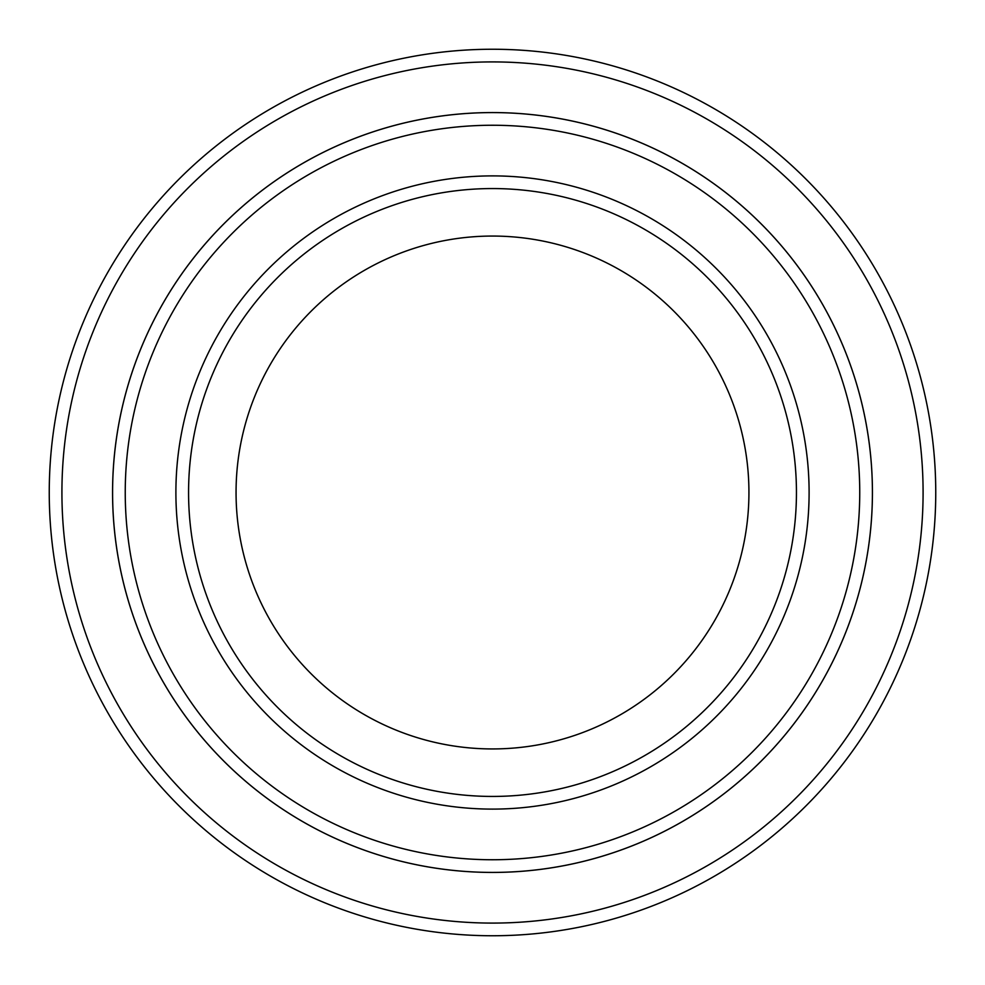 <?xml version="1.0" encoding="UTF-8"?>
<svg xmlns="http://www.w3.org/2000/svg" width="985" height="985" viewBox="0 0 985 985"><rect width="100%" height="100%" fill="white"/><g stroke="black" fill="none" stroke-linecap="round" stroke-linejoin="round"><path stroke-width="1.48" d="M125.243 492.5A367.257 367.257 0 0 0 676.129 810.544A367.257 367.257 0 0 0 676.129 174.456A367.257 367.257 0 0 0 125.243 492.5M112.585 492.5A379.914 379.914 0 0 0 492.5 872.414A379.914 379.914 0 0 0 872.414 492.5A379.914 379.914 0 0 0 492.5 112.585A379.914 379.914 0 0 0 112.585 492.5M796.446 492.5A303.946 303.946 0 0 1 340.527 755.717A303.946 303.946 0 0 1 340.527 229.283A303.946 303.946 0 0 1 796.446 492.5M748.932 492.5A256.432 256.432 0 0 1 364.278 714.581A256.432 256.432 0 0 1 364.278 270.419A256.432 256.432 0 0 1 748.932 492.5M61.92 492.5A430.58 430.58 0 0 0 707.796 865.396A430.58 430.58 0 0 0 707.796 119.604A430.58 430.58 0 0 0 61.92 492.5M872.427 492.5A379.927 379.927 0 0 1 302.53 821.527A379.927 379.927 0 0 1 302.53 163.473A379.927 379.927 0 0 1 872.427 492.5M935.75 492.5A443.25 443.25 0 0 0 492.5 49.25A443.25 443.25 0 0 0 49.25 492.5A443.25 443.25 0 0 0 492.5 935.75A443.25 443.25 0 0 0 935.75 492.5M175.896 492.5A316.604 316.604 0 0 0 650.802 766.687A316.604 316.604 0 0 0 650.802 218.313A316.604 316.604 0 0 0 175.896 492.5"/></g></svg>
